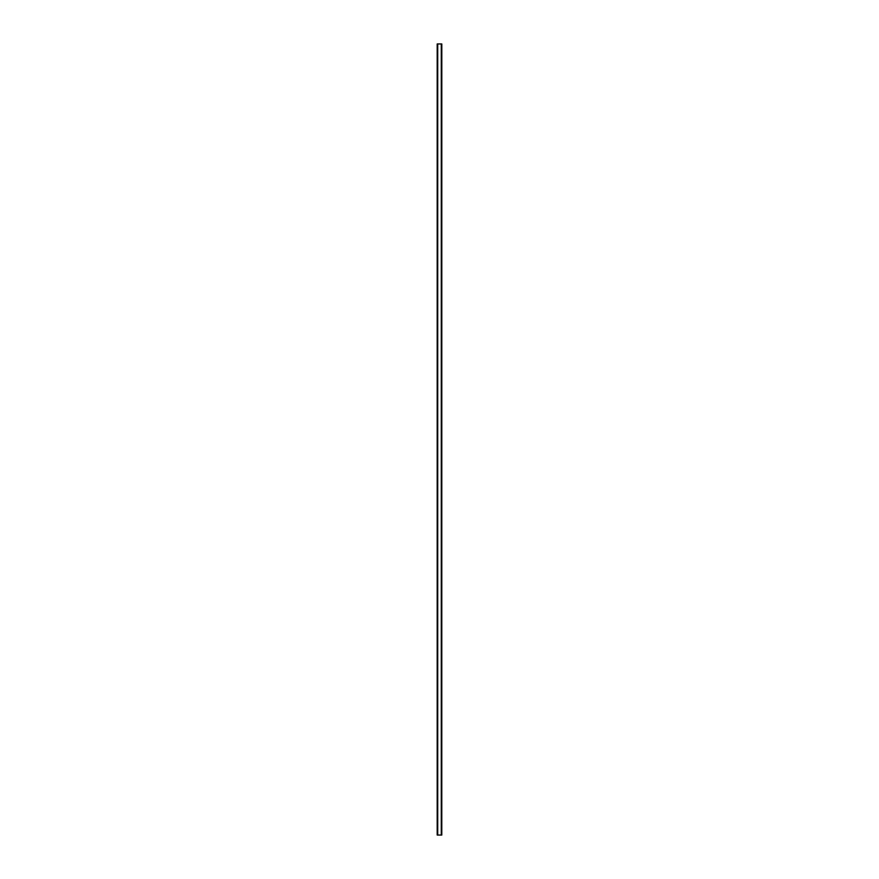 <?xml version="1.0" encoding="UTF-8"?>
<svg xmlns="http://www.w3.org/2000/svg" width="879" height="879" viewBox="0 0 879 879"><rect width="100%" height="100%" fill="white"/><g stroke="black" fill="none" stroke-linecap="round" stroke-linejoin="round"><path stroke-width="1.32" d="M441.807 835.05L437.193 835.05L437.215 43.95L441.807 43.95L441.785 835.05L441.807 43.95M437.72 835.05L437.72 43.95M441.28 835.05L441.28 43.95M437.632 835.05L437.632 43.95M441.368 835.05L441.368 43.95M437.445 835.05L437.445 43.95M437.292 835.05L437.292 43.95M441.555 835.05L441.555 43.95M441.708 835.05L441.708 43.95M437.193 835.05L437.193 43.95"/></g></svg>
